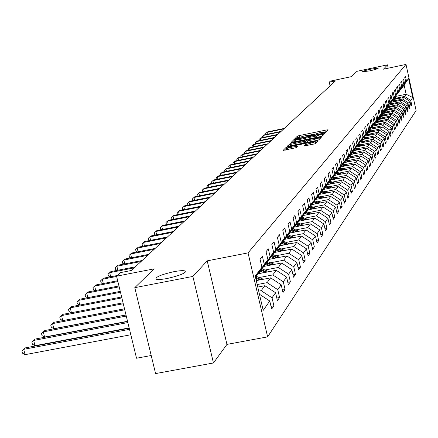 <?xml version="1.0" encoding="UTF-8"?>
<svg xmlns="http://www.w3.org/2000/svg" width="438" height="438" viewBox="0 0 438 438"><rect width="100%" height="100%" fill="white"/><g stroke="black" fill="none" stroke-linecap="round" stroke-linejoin="round"><path stroke-width="0.66" d="M324.585 132.714L325.828 132.32L328.122 129.818L326.797 129.905L299.138 135.616L297.364 136.169L294.801 138.753L305.319 135.676L309.551 135.26L309.201 135.785L310.131 135.692L319.696 132.709L323.972 132.292L323.644 132.807L324.585 132.714M173.848 271.691C160.976 274.637 155.068 277.139 156.125 279.198C157.91 279.767 161.611 279.526 167.234 278.48C180.073 275.535 186.019 273.038 185.06 270.985C183.292 270.383 179.553 270.618 173.848 271.691M371.276 69.045C365.763 70.277 362.828 71.191 362.461 71.788L369.448 70.918C374.966 69.686 377.906 68.766 378.273 68.175L371.276 69.045M303.967 146.068L315.344 143.735L318.103 140.686L288.056 146.708L286.211 147.288L283.134 150.404L296.159 147.672L297.429 146.308L287.624 147.776L292.589 146.062L311.489 142.175L315.157 141.83L305.198 144.77L303.983 146.139M388.21 68.175L387.477 64.851L356.986 71.317L351.539 76.617L330.449 81.079L329.256 82.174L335.475 80.86L131.4 270.481L120.483 272.611L116.574 276.181L136.525 358.229L151.203 355.503M192.879 276.427L213.448 362.971L226.961 344.394L207.212 260.845L192.879 276.427L134.784 287.662L154.094 268.861L116.574 276.181M207.212 260.845L248.045 252.89L405.999 64.413L416.1 110.551L267.634 336.86L248.045 252.89M387.477 64.851L383.502 69.177L405.999 64.413M320.687 136.53L322.483 135.961L325.1 133.114L323.759 133.196L295.792 138.961L293.997 139.525L291.078 142.476L320.687 136.53M321.645 136.875L318.963 139.799L317.134 140.374L287.158 146.391L288.456 145.049L290.285 144.474L303.633 141.529L304.443 140.642L303.101 140.773L291.155 143.231L290.224 143.319L291.5 142.881L321.645 136.875M213.448 362.971L155.583 373.587L134.784 287.662M271.012 306.354L273.892 305.806L272.031 297.796L275.579 292.748L277.418 300.671L279.581 297.522L277.758 289.644L281.18 284.777L282.981 292.568L285.072 289.523L283.282 281.782L286.583 277.079L288.352 284.738L290.372 281.804L288.615 274.193L291.807 269.649L293.542 277.183L295.491 274.347L293.767 266.857L296.855 262.471L298.557 269.879L300.441 267.136L298.749 259.772L301.733 255.524L303.403 262.816L305.226 260.161L303.567 252.918L306.452 248.806L308.095 255.984L309.858 253.416L308.226 246.282L311.018 242.307L312.633 249.37L314.342 246.884L312.737 239.86L315.448 236.011L317.035 242.964L318.689 240.555L317.112 233.64L319.735 229.906L321.295 236.755L322.899 234.423L321.35 227.612L323.89 223.993L325.423 230.738L326.978 228.477L325.456 221.765L327.925 218.255L329.431 224.902L330.942 222.707L329.442 216.093L331.834 212.687L333.318 219.241L334.785 217.106L333.307 210.59L335.634 207.278L337.096 213.744L338.519 211.669L337.063 205.241L339.319 202.033L340.759 208.4L342.144 206.391L340.709 200.051L342.905 196.93L344.323 203.216L345.664 201.256L344.257 195.009L346.387 191.975L347.783 198.173L349.091 196.268L347.701 190.103L349.776 187.152L351.15 193.267L352.42 191.417L351.057 185.334L353.072 182.465L354.424 188.493L355.661 186.697L354.315 180.691L356.28 177.899L357.616 183.851L358.815 182.099L357.49 176.175L359.401 173.459L360.715 179.334L361.887 177.625L360.578 171.778L362.44 169.128L363.737 174.932L364.881 173.267L363.589 167.497L365.401 164.912L366.683 170.645L367.794 169.024L366.518 163.325L368.287 160.806L369.552 166.467L370.636 164.885L369.376 159.257L371.101 156.804L372.349 162.394L373.406 160.85L372.163 155.293L373.844 152.9L375.076 158.419L376.105 156.919L374.884 151.422L376.521 149.09L377.737 154.543L378.739 153.081L377.534 147.65L379.133 145.372L380.332 150.765L381.312 149.336L380.118 143.971L381.684 141.748L382.861 147.075L383.819 145.679L382.648 140.374L384.17 138.205L385.336 143.472L386.272 142.109L385.111 136.864L386.601 134.745L387.75 139.952L388.665 138.622L387.52 133.437L388.977 131.367L390.11 136.514L391.008 135.211L389.875 130.091L391.293 128.066L392.421 133.157L393.291 131.882L392.174 126.817L393.559 124.841L394.671 129.872L395.525 128.63L394.419 123.62L395.777 121.687L396.877 126.664L397.709 125.449L396.62 120.494L397.945 118.599L399.029 123.521L399.845 122.333L398.766 117.433L400.064 115.583L401.137 120.455L401.936 119.289L400.869 114.438L402.139 112.632L403.201 117.45L403.984 116.311L402.927 111.515L404.17 109.741L405.216 114.51L405.982 113.398L404.942 108.646L406.157 106.916L407.192 111.635L407.942 110.54L406.913 105.843L408.101 104.145L409.125 108.816L409.858 107.748L408.84 103.1L410.006 101.435L411.019 106.056L411.736 105.011L410.729 100.406L412.744 97.537L408.588 78.544L402.418 87.354M273.892 305.806L271.648 309.075L269.77 301.01L263.194 310.367L255.184 276.006L261.935 267.317L260.046 259.197L262.384 256.268L264.256 264.328L267.897 259.641L266.047 251.664L268.297 248.839L270.136 256.761L273.651 252.239L271.834 244.399L274.007 241.677L275.809 249.457L279.198 245.094L277.418 237.391L279.515 234.757L281.284 242.411L284.558 238.195L282.811 230.618L284.837 228.078L286.572 235.6L289.737 231.527L288.023 224.075L289.983 221.617L291.686 229.019L294.747 225.083L293.066 217.752L294.96 215.37L296.63 222.657L299.592 218.847L297.939 211.631L299.773 209.331L301.41 216.503L304.279 212.808L302.658 205.707L304.432 203.478L306.042 210.541L308.817 206.966L307.224 199.974L308.943 197.812L310.531 204.765L313.219 201.299L311.653 194.417L313.318 192.326L314.878 199.17L317.484 195.813L315.94 189.03L317.555 186.999L319.088 193.744L321.623 190.486L320.101 183.801L321.673 181.836L323.178 188.482L325.637 185.323L324.142 178.731L325.664 176.826L327.148 183.374L329.529 180.308L328.062 173.815L329.54 171.959L330.997 178.414L333.313 175.435L331.867 169.035L333.302 167.234L334.741 173.601L336.992 170.705L335.568 164.392L336.959 162.64L338.377 168.92L340.561 166.106L339.16 159.875L340.518 158.178L341.914 164.37L344.038 161.633L342.658 155.49L343.978 153.837L345.347 159.947L347.416 157.28L346.058 151.219L347.339 149.61L348.692 155.638L350.707 153.048L349.365 147.069L350.614 145.498L351.949 151.449L353.909 148.931L352.585 143.023L353.8 141.501L355.114 147.371L357.025 144.918L355.722 139.087L356.904 137.603L358.202 143.401L360.063 141.009L358.777 135.254L359.932 133.804L361.208 139.53L363.02 137.198L361.755 131.515L362.878 130.102L364.137 135.758L365.905 133.486L364.657 127.874L365.752 126.494L366.995 132.079L368.719 129.862L367.482 124.321L368.555 122.979L369.781 128.493L371.462 126.33L370.241 120.855L371.287 119.547L372.497 124.994L374.14 122.886L372.935 117.477L373.953 116.196L375.152 121.583L376.751 119.525L375.563 114.176L376.56 112.927L377.742 118.249L379.303 116.24L378.131 110.956L379.1 109.735L380.266 114.997L381.794 113.031L380.638 107.808L381.586 106.62L382.735 111.821L384.225 109.9L383.086 104.737L384.011 103.571L385.15 108.717L386.606 106.839L385.478 101.731L386.382 100.598L387.504 105.684L388.928 103.85L387.811 98.796L388.698 97.69L389.809 102.716L391.2 100.926L390.099 95.933L390.964 94.843L392.059 99.82L393.423 98.068L392.333 93.124L393.182 92.062L394.26 96.984L395.596 95.27L394.518 90.381L395.344 89.341L396.417 94.208L397.72 92.533L396.658 87.699L397.469 86.68L398.525 91.498L399.801 89.856L398.75 85.071L399.544 84.074L400.589 88.837L401.838 87.233L400.797 82.497L401.575 81.523L402.61 86.242L403.831 84.665L402.801 79.984L403.562 79.026L404.586 83.696L405.78 82.158L404.767 77.515L405.511 76.584L406.524 81.205L408.588 78.544M257.763 287.065L264.842 285.713L261.174 290.684L258.716 291.15M257.029 274.933L257.484 274.845L261.196 270.049L267.897 259.641M261.174 290.684L272.031 297.796M264.842 285.713L275.579 292.748M264.256 264.328L257.484 274.845M256.257 280.621L270.629 277.867L267.092 282.663L257.177 284.558M263.041 267.185L263.473 267.103L267.054 262.471L273.651 252.239M267.092 282.663L277.758 289.644M270.629 277.867L281.18 284.777M270.136 256.761L263.473 267.103M258.343 273.734L276.219 270.295L272.803 274.927L259.225 277.533M268.833 259.712L272.715 255.162L279.198 245.094M272.803 274.927L283.282 281.782M276.219 270.295L286.583 277.079M275.809 249.457L269.255 259.63M264.037 266.375L281.618 262.986L278.316 267.454L264.974 270.027M274.429 252.496L278.174 248.1L284.558 238.195M278.316 267.454L288.615 274.193M281.618 262.986L291.807 269.649M281.284 242.411L274.834 252.414M269.534 259.269L286.83 255.918L283.643 260.238L270.525 262.773M279.838 245.526L283.457 241.278L289.737 231.527M283.643 260.238L293.767 266.857M286.83 255.918L296.855 262.471M286.572 235.6L280.227 245.45M274.856 252.392L291.872 249.085L288.79 253.263L275.896 255.765M285.061 238.787L288.56 234.68L294.747 225.083M288.79 253.263L298.749 259.772M291.872 249.085L301.733 255.524M291.686 229.019L285.439 238.71M279.652 245.806L296.75 242.477L293.772 246.517L281.087 248.987M290.109 232.271L293.498 228.297L299.592 218.847M293.772 246.517L303.567 252.918M296.75 242.477L306.452 248.806M296.63 222.657L290.476 232.2M284.695 239.356L301.475 236.077L298.59 239.991L286.113 242.422M294.998 225.964L298.278 222.115L304.279 212.808M298.59 239.991L308.226 246.282M301.475 236.077L311.018 242.307M301.41 216.503L295.354 225.893M289.573 233.109L306.053 229.879L303.255 233.668L290.974 236.071M299.734 219.86L302.904 216.131L308.817 206.966M303.255 233.668L312.737 239.86M306.053 229.879L315.448 236.011M306.042 210.541L300.074 219.794M294.298 227.054L310.482 223.873L307.772 227.546L295.688 229.917M304.317 213.947L307.394 210.333L313.219 201.299M307.772 227.546L317.112 233.64M310.482 223.873L319.735 229.906M310.531 204.765L304.651 213.881M298.88 221.185L314.78 218.053L312.152 221.612L300.254 223.955M308.757 208.214L311.741 204.716L317.484 195.813M312.152 221.612L321.35 227.612M314.78 218.053L323.89 223.993M314.878 199.17L309.08 208.154M303.32 215.491L318.946 212.403L316.4 215.857L304.684 218.168M313.066 202.663L315.957 199.263L321.623 190.486M316.4 215.857L325.456 221.765M318.946 212.403L327.925 218.255M319.088 193.744L313.378 202.597M307.629 209.966L322.992 206.922L320.517 210.278L308.976 212.561M320.348 198.507L317.243 197.275L320.052 193.974L325.637 185.323M320.517 210.278L329.442 216.093M322.992 206.922L331.834 212.687M323.178 188.482L317.545 197.209M311.812 204.606L326.918 201.606L324.514 204.858L313.148 207.114M321.3 192.041L324.021 188.838L329.529 180.308M324.514 204.858L333.307 210.59M326.918 201.606L335.634 207.278M327.148 183.374L321.591 191.981M315.853 199.399L330.728 196.438L328.396 199.602L317.194 201.825M325.237 186.96L327.881 183.851L333.313 175.435M328.396 199.602L337.063 205.241M330.728 196.438L339.319 202.033M330.997 178.414L325.522 186.906M319.762 194.346L334.435 191.417L332.168 194.488L321.125 196.689M329.058 182.027L331.632 179.005L336.992 170.705M332.168 194.488L340.709 200.051M334.435 191.417L342.905 196.93M334.741 173.601L329.338 181.973M323.562 189.435L338.037 186.539L335.831 189.528L324.947 191.702M332.776 177.231L335.273 174.297L340.561 166.106M335.831 189.528L344.257 195.009M338.037 186.539L346.387 191.975M338.377 168.92L333.044 177.176L337.068 178.764M327.257 184.655L341.541 181.797L339.395 184.699L328.664 186.845M336.389 172.572L338.815 169.714L344.038 161.633M339.395 184.699L347.701 190.103M341.541 181.797L349.776 187.152M341.914 164.37L336.647 172.517M330.854 180.013L344.947 177.176L342.861 180.007L332.278 182.126M339.899 168.039L342.264 165.263L347.416 157.28M342.861 180.007L351.057 185.334M344.947 177.176L353.072 182.465M345.347 159.947L340.151 167.989M334.353 175.49L348.259 172.687L346.234 175.435L335.793 177.538M343.315 163.631L345.615 160.927L350.707 153.048M346.234 175.435L354.315 180.691M348.259 172.687L356.28 177.899M348.692 155.638L343.562 163.582M337.758 171.083L351.49 168.312L349.513 170.99L339.209 173.065M346.644 159.339L348.883 156.705L353.909 148.931M349.513 170.99L357.49 176.175M351.49 168.312L359.401 173.459M351.949 151.449L346.885 159.29M341.076 166.796L354.632 164.058L352.705 166.664L342.543 168.718M349.88 155.161L352.064 152.594L357.025 144.918M352.705 166.664L360.578 171.778M354.632 164.058L362.44 169.128M355.114 147.371L350.115 155.112M344.306 162.618L357.693 159.908L355.82 162.449L345.785 164.474M353.033 151.088L355.158 148.591L360.063 141.009M355.82 162.449L363.589 167.497M357.693 159.908L365.401 164.912M358.202 143.401L353.263 151.044M347.46 158.545L360.677 155.868L358.848 158.342L348.949 160.346M356.105 147.124L358.18 144.688L363.02 137.198M358.848 158.342L366.518 163.325M360.677 155.868L368.287 160.806M361.208 139.53L356.329 147.08M350.526 154.576L363.584 151.926L361.804 154.34L352.026 156.322M359.1 143.259L361.12 140.888L365.905 133.486M361.804 154.34L369.376 159.257M363.584 151.926L371.101 156.804M364.137 135.758L359.319 143.215M353.521 150.705L366.42 148.082L364.684 150.437L355.032 152.397M362.023 139.492L363.989 137.176L368.719 129.862M364.684 150.437L372.163 155.293M366.42 148.082L373.844 152.9M366.995 132.079L362.231 139.448M356.444 146.933L369.19 144.332L367.493 146.626L357.961 148.57M364.87 135.818L366.787 133.563L371.462 126.33M367.493 146.626L374.884 151.422M369.19 144.332L376.521 149.09M369.781 128.493L365.073 135.775M359.083 143.292L371.889 140.675L370.236 142.914L360.819 144.836M367.646 132.232L369.519 130.031L374.14 122.886M370.236 142.914L377.534 147.65M371.889 140.675L379.133 145.372M372.497 124.994L367.849 132.194M361.897 139.689L374.523 137.105L372.908 139.289L363.606 141.195M370.356 128.734L372.185 126.587L376.751 119.525M372.908 139.289L380.118 143.971M374.523 137.105L381.684 141.748M375.152 121.583L370.553 128.695M364.64 136.169L377.096 133.617L375.519 135.753L366.327 137.636M373.001 125.323L379.303 116.24M375.519 135.753L382.648 140.374M377.096 133.617L384.17 138.205M377.742 118.249L373.192 125.284M367.323 132.736L379.609 130.217L378.071 132.298L368.988 134.165M375.585 121.988L381.794 113.031M378.071 132.298L385.111 136.864M379.609 130.217L386.601 134.745M380.266 114.997L375.771 121.95M369.94 129.38L382.062 126.889L380.556 128.925L371.583 130.77M378.109 118.731L384.225 109.9M380.556 128.925L387.52 133.437M382.062 126.889L388.977 131.367M382.735 111.821L378.29 118.693M372.497 126.1L384.46 123.642L382.993 125.629L374.118 127.453M380.573 115.55L386.606 106.839M382.993 125.629L389.875 130.091M384.46 123.642L391.293 128.066M385.15 108.717L380.748 115.512M374.994 122.897L386.803 120.466L385.369 122.41L376.598 124.217M382.982 112.44L388.928 103.85M385.369 122.41L392.174 126.817M386.803 120.466L393.559 124.841M387.504 105.684L383.157 112.407M377.441 119.766L389.097 117.357L387.69 119.262L379.018 121.052M385.336 109.401L391.2 100.926M387.69 119.262L394.419 123.62M389.097 117.357L395.777 121.687M389.809 102.716L385.506 109.369M379.828 116.7L391.337 114.323L389.962 116.185L381.389 117.953M387.635 106.434L393.423 98.068M389.962 116.185L396.62 120.494M391.337 114.323L397.945 118.599M392.059 99.82L387.805 106.396L389.924 107.233M382.144 113.71L393.532 111.351L392.185 113.174L383.704 114.926M389.886 103.527L395.596 95.27M392.185 113.174L398.766 117.433M393.532 111.351L400.064 115.583M394.26 96.984L390.05 103.494M384.411 110.781L395.673 108.449L394.359 110.228L385.971 111.964M392.092 100.685L397.72 92.533M394.359 110.228L400.869 114.438M395.673 108.449L402.139 112.632M396.417 94.208L392.251 100.652M386.628 107.918L397.775 105.602L396.489 107.348L388.188 109.067M394.244 97.904L399.801 89.856M396.489 107.348L402.927 111.515M397.775 105.602L404.17 109.741M398.525 91.498L394.397 97.871M388.796 105.109L399.828 102.821L398.569 104.523L390.362 106.231M396.352 95.183L401.838 87.233M398.569 104.523L404.942 108.646M399.828 102.821L406.157 106.916M400.589 88.837L396.505 95.15M390.92 102.366L401.838 100.094L400.606 101.764L392.486 103.456M398.416 92.517L403.831 84.665M400.606 101.764L406.913 105.843M401.838 100.094L408.101 104.145M402.61 86.242L398.564 92.484M393.001 99.678L403.809 97.428L402.599 99.065L394.567 100.735M400.436 89.91L405.78 82.158M402.599 99.065L408.84 103.1M403.809 97.428L410.006 101.435M404.586 83.696L400.584 89.878M395.481 96.475L406.152 94.252L404.553 96.415L396.604 98.074M404.553 96.415L410.729 100.406M404.175 85.235L406.152 94.252L412.744 97.537M406.524 81.205L402.56 87.321M226.961 344.394L267.634 336.86M329.256 82.174L330.082 85.864M259.433 294.237L269.77 301.01M261.935 267.317L255.491 277.325M410.833 105.202L411.736 105.011M408.933 107.94L409.858 107.748M406.995 110.737L407.942 110.54M405.019 113.595L405.982 113.398M402.993 116.513L403.984 116.311M400.929 119.497L401.936 119.289M398.815 122.547L399.845 122.333M396.653 125.662L397.709 125.449M394.446 128.849L395.525 128.63M392.185 132.112L393.291 131.882M389.875 135.446L391.008 135.211M387.51 138.857L388.665 138.622M385.09 142.35L386.272 142.109M382.609 145.925L383.819 145.679M380.069 149.588L381.312 149.336M377.468 153.338L378.739 153.081M374.797 157.182L376.105 156.919M372.065 161.124L373.406 160.85M369.261 165.164L370.636 164.885M366.382 169.309L367.794 169.024M363.43 173.563L364.881 173.267M360.403 177.927L361.887 177.625M357.288 182.405L358.815 182.099M354.09 187.01L355.661 186.697M350.805 191.74L352.42 191.417M347.433 196.596L349.091 196.268M343.956 201.595L345.664 201.256M340.386 206.736L342.144 206.391M336.707 212.03L338.519 211.669M332.918 217.472L334.785 217.106M329.02 223.084L330.942 222.707M324.996 228.86L326.978 228.477M320.851 234.823L322.899 234.423M316.575 240.966L318.689 240.555M312.163 247.306L314.342 246.884M307.607 253.848L309.858 253.416M302.899 260.61L305.226 260.161M298.032 267.596L300.441 267.136M293 274.823L295.491 274.347M287.788 282.296L290.372 281.804M282.395 290.033L285.072 289.523M276.805 298.043L279.581 297.522M185.416 271.21L185.126 271.264M326.474 131.619L323.638 132.205M312.716 134.455L309.233 135.172M295.699 140.647L294.363 141.113L293.312 142.164M323.43 134.931L322.954 135.03M322.669 133.825L295.902 139.344L295.519 139.87L299.756 139.454L316.625 135.977L322.669 133.825L323.02 135.375L322.68 133.814M295.858 141.359L296.285 141.551M321.842 136.234L322.532 135.906M304.082 143.056L304.788 142.24M304.717 141.846L305.943 141.594M318.891 138.928L319.959 138.709M313.8 139.64L318.672 137.97L315.037 138.315L308.456 139.667L306.644 140.242L305.839 141.129L313.8 139.64L314.106 140.998M318.618 139.974L319.039 139.585L318.689 138.052M315.048 143.894L315.333 143.746M315.557 143.505L315.179 141.917M287.974 149.314L288.324 149.489M287.782 148.482L286.583 148.915L285.417 150.086M316.395 142.591L315.376 142.799M398.032 98.627L394.791 97.367M396.193 99.01L394.063 98.183M397.332 98.774L394.545 97.685M394.359 97.877L396.894 98.868M284.284 128.422L267.503 131.904L266.972 132.38L283.78 128.892M265.976 134.504L265.746 133.497L266.972 132.38L267.394 134.209M396.023 101.304L392.738 100.023M394.145 101.693L391.983 100.849M395.311 101.452L392.481 100.346M392.322 100.554L394.862 101.545M281.114 131.367L264.169 134.882L263.627 135.364L280.599 131.843M262.63 137.532L262.389 136.492L263.627 135.364L264.059 137.236M393.976 104.036L390.636 102.733M392.059 104.436L389.858 103.576M393.247 104.184L390.378 103.067M390.214 103.28L392.787 104.282M277.878 134.373L260.763 137.915L260.21 138.408L277.358 134.86M259.214 140.62L258.962 139.547L260.21 138.408L260.654 140.319M391.884 106.823L388.495 105.503M391.139 106.981L388.232 105.843M388.063 106.062L390.669 107.075M274.577 137.439L257.287 141.014L256.723 141.518L274.04 137.937M255.721 143.774L255.469 142.668L256.723 141.518L257.177 143.472M389.749 109.675L386.305 108.328M387.745 110.091L385.593 109.248M388.988 109.834L386.037 108.679M385.867 108.898L388.506 109.933M271.204 140.576L253.739 144.184L253.164 144.693L270.657 141.085M252.157 146.993L251.894 145.854L253.164 144.693L253.624 146.692M387.564 112.588L384.071 111.219M385.517 113.009L383.343 112.161M386.787 112.747L383.798 111.575M383.622 111.805L386.3 112.851M267.76 143.774L250.114 147.414L249.523 147.94L267.202 144.294M248.516 150.283L248.247 149.112L249.523 147.94L249.999 149.982M385.336 115.561L381.783 114.176M383.239 115.993L381.044 115.134M384.542 115.725L381.503 114.537M381.323 114.772L384.038 115.829M264.24 147.048L246.408 150.721L245.806 151.258L263.671 147.579M244.798 153.65L244.519 152.435L245.806 151.258L246.293 153.338M383.058 118.605L379.45 117.198M380.912 119.048L378.689 118.178M382.243 118.775L379.16 117.57M378.98 117.806L381.728 118.879M260.643 150.387L242.625 154.094L242.011 154.641L260.057 150.929M240.999 157.083L240.708 155.835L242.011 154.641L242.504 156.777M380.726 121.715L377.058 120.28M378.536 122.169L376.286 121.288M379.894 121.89L376.768 120.664M376.581 120.904L379.368 121.994M256.969 153.804L238.754 157.549L238.124 158.107L256.367 154.362M237.111 160.598L236.81 159.306L238.124 158.107L238.633 160.286M378.344 124.901L374.616 123.439M376.1 125.361L373.822 124.469M377.49 125.076L374.315 123.828M374.123 124.074L376.954 125.186M253.208 157.297L234.801 161.075L234.155 161.649L252.595 157.866M233.142 164.195L232.83 162.859L234.155 161.649L234.675 163.878M375.903 128.153L372.119 126.67M373.614 128.624L371.304 127.721M375.037 128.334L371.807 127.069M371.616 127.321L374.485 128.449M249.364 160.872L230.755 164.683L230.098 165.268L248.74 161.452M229.079 167.869L228.756 166.489L230.098 165.268L230.629 167.551M373.411 131.488L369.557 129.976M371.063 131.969L368.73 131.055M372.519 131.668L369.245 130.387M369.048 130.644L371.955 131.783M245.428 164.524L226.616 168.373L225.942 168.975L244.787 165.121M224.962 171.625L224.595 170.207L225.942 168.975L226.49 171.313M370.86 134.899L366.924 133.355M368.457 135.391L366.091 134.461M365.035 136.092L364.761 135.983M369.946 135.085L366.622 133.776M366.414 134.044L369.371 135.2M241.404 168.269L222.378 172.15L221.694 172.764L240.752 168.871M220.757 175.463L220.33 174.006L221.694 172.764L222.252 175.156M368.248 138.386L364.224 136.809M365.785 138.89L363.392 137.954M362.325 139.602L362.04 139.487M367.312 138.578L363.934 137.253M363.721 137.521L366.721 138.698M237.286 172.096L218.047 176.016L217.341 176.645L236.613 172.714M216.449 179.394L215.967 177.899L217.341 176.645L217.916 179.093M365.571 141.967L361.465 140.352M363.047 142.481L360.622 141.529M364.619 142.158L361.169 140.806M360.967 141.085L364.011 142.284M233.065 176.01L213.607 179.974L212.89 180.615L232.381 176.651M212.041 183.418L211.505 181.879L212.89 180.615L213.476 183.128M362.834 145.63L358.64 143.982M360.25 146.155L357.791 145.192M361.854 145.827L358.333 144.447M358.142 144.737L361.23 145.953M228.751 180.023L209.068 184.026L208.329 184.683L228.045 180.675M207.524 187.541L206.928 185.958L208.329 184.683L208.931 187.256M360.025 149.385L355.738 147.699M357.375 149.922L354.889 148.942M359.023 149.588L355.432 148.175M355.234 148.477L358.388 149.719M224.327 184.135L204.415 188.176L203.654 188.849L223.604 184.803M202.904 191.767L202.246 190.141L203.654 188.849L204.278 191.488M357.151 153.234L352.765 151.504M354.43 153.787L351.911 152.791M356.121 153.442L352.448 151.997M352.251 152.309L355.47 153.574M219.794 188.345L199.646 192.424L198.868 193.12L219.055 189.035M198.168 196.098L197.445 194.423L198.868 193.12L199.509 195.824M354.205 157.176L349.716 155.413M351.413 157.746L348.856 156.738M353.143 157.395L349.393 155.917M349.185 156.235L352.475 157.527M215.146 192.665L194.757 196.782L193.963 197.494L214.39 193.366M193.317 200.533L192.884 200.325L192.523 198.808L193.963 197.494L194.62 200.27M351.177 161.228L346.589 159.421M348.314 161.808L345.713 160.779M350.093 161.447L346.255 159.936M346.047 160.259L349.409 161.584M210.382 197.089L189.747 201.256L188.931 201.978L209.605 197.812M188.345 205.083L187.842 204.842L187.48 203.309L188.931 201.978L189.605 204.831M348.079 165.383L343.529 163.588M345.139 165.975L342.478 164.923M346.967 165.608L343.042 164.058M342.823 164.392L346.261 165.75M205.493 201.633L184.606 205.838L183.774 206.583L204.699 202.372M183.243 209.753L182.673 209.474L182.307 207.924L183.774 206.583L184.469 209.506M344.898 169.643L340.282 167.825M341.881 170.251L339.16 169.183M343.753 169.873L339.74 168.291M339.516 168.635L343.031 170.021M200.484 206.287L179.339 210.536L178.48 211.302L199.668 207.048M178.014 214.543L177.374 214.226L177.001 212.654L178.48 211.302L179.191 214.308M341.629 174.023L336.926 172.161M338.53 174.647L335.754 173.552M340.457 174.258L336.346 172.638M336.116 172.988L339.713 174.406M195.337 211.067L173.93 215.365L173.048 216.148L194.499 211.85M172.649 219.46L171.931 219.104L171.554 217.516L173.048 216.148L173.782 219.235M338.278 178.518L333.477 176.624M335.092 179.158L332.256 178.036M332.628 177.461L336.307 178.918M190.059 215.978L168.373 220.314L167.469 221.119L189.2 216.777M167.141 224.508L166.347 224.114L165.964 222.499L167.469 221.119L168.225 224.294M334.835 183.139L329.929 181.201M331.555 183.796L328.659 182.651M333.592 183.391L329.491 181.77M329.042 182.055L332.803 183.544M184.633 221.015L162.673 225.4L161.742 226.227L183.752 221.836M161.485 229.693L160.609 229.255L160.22 227.623L161.742 226.227L162.52 229.49M331.292 187.891L326.288 185.909M327.925 188.564L324.958 187.387M330.017 188.143L325.839 186.489M325.554 186.862L329.206 188.307M179.06 226.194L156.815 230.623L155.857 231.478L178.151 227.037M155.682 235.025L154.718 234.538L154.324 232.885L155.857 231.478L156.662 234.828M327.657 192.775L322.543 190.749M324.191 193.465L321.153 192.26M326.343 193.032L322.083 191.346M321.788 191.724L325.511 193.202M173.333 231.516L150.792 235.994L149.812 236.87L172.402 232.381M149.714 240.5L148.663 239.969L148.258 238.294L149.812 236.87L150.639 240.32M323.912 197.795L318.694 195.726M322.56 198.064L318.218 196.344M317.917 196.733L321.706 198.233M167.447 236.985L144.6 241.513L143.593 242.417L166.484 237.878M143.582 246.134L142.438 245.548L142.027 243.851L143.593 242.417L144.447 245.964M320.063 202.964L314.73 200.85M316.389 203.697L313.438 202.52M318.672 203.243L314.243 201.485M313.931 201.885L317.791 203.418M161.387 242.614L138.238 247.191L137.198 248.116L160.401 243.533M137.275 251.932L136.032 251.292L135.616 249.567L137.198 248.116L138.079 251.773M316.105 208.291L310.651 206.123M312.321 209.041L309.316 207.847M308.062 209.884L307.761 209.764M314.67 208.576L310.148 206.774M309.825 207.19L313.761 208.751M155.156 248.406L131.685 253.033L130.617 253.985L154.143 249.348M130.787 257.9L129.44 257.199L129.018 255.453L130.617 253.985L131.531 257.752M312.026 213.771L306.447 211.554M308.128 214.543L305.078 213.328M303.808 215.397L303.468 215.261M310.547 214.062L305.927 212.227M305.598 212.654L309.611 214.248M148.745 254.363L124.945 259.05L123.844 260.03L147.699 255.338M124.113 264.037L122.662 263.282L122.229 261.508L123.844 260.03L124.786 263.906M307.826 219.422L302.121 217.149M303.802 220.215L300.703 218.978M299.422 221.081L299.045 220.927M306.304 219.723L301.585 217.845M301.245 218.283L305.335 219.914M142.136 260.506L118.003 265.236L116.869 266.249L141.058 261.502M117.242 270.366L115.676 269.54L115.238 267.744L116.869 266.249L117.844 270.251M303.496 225.247L297.659 222.92M299.351 226.063L296.197 224.804M294.9 226.933L294.484 226.769M301.924 225.554L297.106 223.632M296.756 224.086L300.933 225.751M135.331 266.83L110.852 271.615L109.686 272.655L134.22 267.859M110.168 276.887L108.482 275.995L108.033 274.172L109.686 272.655L110.688 276.783M299.039 231.253L293.055 228.866M294.752 232.091L291.549 230.815M290.241 232.978L289.775 232.792M297.413 231.571L292.485 229.605M292.124 230.07L296.389 231.773M117.329 275.491L103.483 278.19L102.278 279.263L116.639 276.46M102.875 283.61L101.063 282.641L100.609 280.791L102.278 279.263L103.319 283.523M294.435 237.451L288.308 235.003M290.011 238.316L286.753 237.013M285.428 239.214L284.919 239.006M292.759 237.779L287.717 235.764M287.344 236.246L291.697 237.987M117.68 280.731L95.878 284.968L94.641 286.074L117.877 281.557M95.358 290.542L93.414 289.496L92.955 287.618L94.641 286.074L95.719 290.471M289.682 243.851L283.402 241.343M285.116 244.743L281.798 243.413M280.462 245.652L280.046 245.483M287.958 244.19L282.795 242.126M282.411 242.625L286.857 244.404M118.95 285.97L88.038 291.96L86.762 293.104L119.158 286.824M87.605 297.698L85.525 296.57L85.06 294.665L86.762 293.104L87.879 297.648M284.782 250.465L278.322 247.875M280.063 251.379L276.685 250.027M275.327 252.299L275.02 252.179M282.992 250.81L277.714 248.696M277.314 249.211L281.858 251.029M120.269 291.385L79.946 299.176L78.626 300.358L120.483 292.272M79.606 305.089L77.384 303.873L76.907 301.935L78.626 300.358L79.782 305.056M279.712 257.298L273.06 254.626M274.834 258.239L271.396 256.865M270.027 259.17L269.709 259.044M277.867 257.654L272.463 255.485M272.047 256.016L276.696 257.883M121.633 296.991L71.591 306.633L70.228 307.848L121.857 297.911M71.35 312.721L68.974 311.413L68.487 309.442L70.228 307.848L71.427 312.705M274.473 264.366L267.618 261.606M269.43 265.335L265.926 263.933M264.541 266.282L264.213 266.145M123.045 302.8L62.957 314.331L61.544 315.59L62.787 320.594L124.502 308.79M272.573 264.733L267.032 262.51M266.605 263.057L271.357 264.963M62.787 320.594L60.285 319.198L59.787 317.2L61.544 315.59L123.275 303.748M269.052 271.675L261.984 268.822M263.84 272.677L260.271 271.242M258.869 273.635L258.529 273.498M124.507 308.812L54.033 322.291L52.576 323.594L53.836 328.675L125.996 314.927M267.092 272.053L261.382 269.759M260.971 270.339L265.833 272.294M53.836 328.675L51.301 327.252L50.797 325.22L52.576 323.594L124.748 309.797M263.446 279.247L256.153 276.296M258.048 280.282L255.984 279.449M126.024 315.048L44.802 330.526L43.291 331.873L44.583 337.041L127.54 321.295M261.42 279.636L255.529 277.265M255.672 278.092L260.117 279.882M44.583 337.041L42.01 335.585L41.495 333.515L43.291 331.873L126.27 316.072M127.595 321.519L35.248 339.045L33.682 340.441L35.002 345.697L129.15 327.898M35.002 345.697L32.396 344.202L31.87 342.105L33.682 340.441L127.858 322.576M129.232 328.237L25.355 347.871L23.734 349.31L25.075 354.66L130.814 334.752M25.075 354.66L22.437 353.132L21.9 350.997L23.734 349.31L129.5 329.338M324.032 132.807L323.95 132.446M309.606 135.78L309.524 135.419M297.709 137.685L297.364 136.169M299.461 137.045L299.138 135.616M327.044 130.995L326.797 129.905M294.363 141.113L293.997 139.525M295.885 139.361L295.792 138.961M324.01 134.302L323.759 133.196M300.057 140.773L299.756 139.454M316.926 137.302L316.625 135.977M322.702 135.725L322.352 134.176M288.719 146.215L288.456 145.049M290.591 145.832L290.285 144.474M302.116 143.461L301.809 142.104M303.983 143.078L303.633 141.529M304.804 142.306L304.437 140.697M320.545 138.074L320.287 136.957M305.839 141.129L306.178 142.629L305.861 141.14M307.498 142.355L307.186 140.998M305.472 145.969L305.198 144.77M307.366 145.58L307.049 144.184M310.537 144.929L310.219 143.533M291.549 148.827L291.232 147.431M296.318 147.507L296.072 146.44M286.583 148.915L286.211 147.288M288.193 147.31L288.056 146.708M316.986 141.945L316.729 140.817M262.844 279.362L263.057 279.072M185.329 272.108L185.06 270.985M324.087 132.802L323.994 132.38M309.666 135.775L309.573 135.353M295.885 141.458L295.519 139.87M304.81 142.251L304.448 140.675M287.996 149.407L287.624 147.776"/></g></svg>

